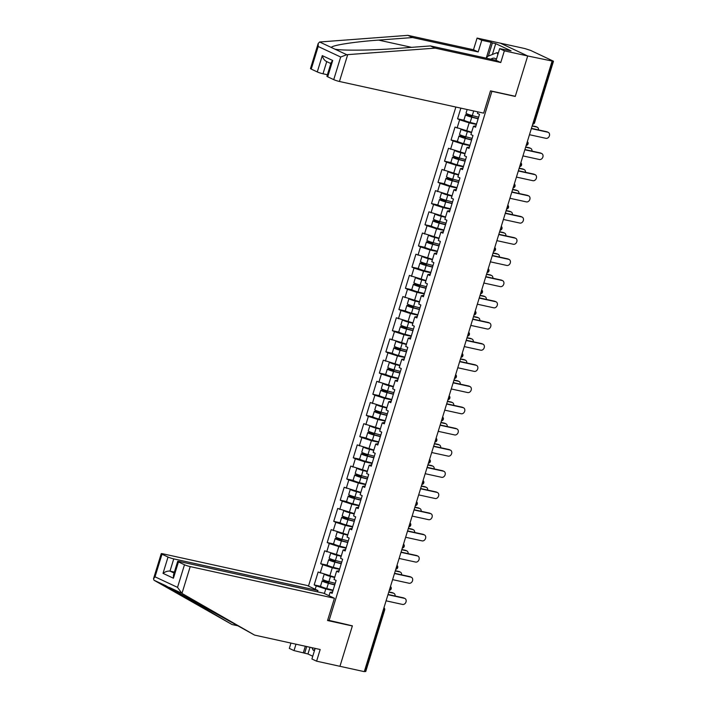 <?xml version="1.0" encoding="UTF-8"?>
<svg xmlns="http://www.w3.org/2000/svg" width="707" height="707" viewBox="0 0 707 707"><rect width="100%" height="100%" fill="white"/><g stroke="black" fill="none" stroke-linecap="round" stroke-linejoin="round"><path stroke-width="1.06" d="M455.865 107.04L308.482 586.112M486.239 58.168L491.118 42.314L481.776 40.264L477.084 38.072L524.78 48.536L530.612 50.409L553.493 61.217L534.572 122.735L533.714 122.665L552.635 61.147L527.705 55.968L500.432 43.198L527.705 55.968L515.297 96.302L490.499 90.858L483.65 113.138L339.448 81.482A4.286 0.46 -162.9 0 1 333.731 79.635L327.686 76.807A4.286 0.46 -162.9 0 1 326.926 76.276L331.176 62.455L332.705 60.502L327.686 76.807M315.154 648.399L311.902 658.986L316.595 661.178L339.943 666.303L352.386 625.836L327.695 620.074M329.038 620.711L491.904 91.318L491.321 91.044M329.038 595.736L330.072 592.369L332.14 593.341L336.108 580.438L334.04 579.466L336.594 571.185L339.095 570.743M315.207 589.258L316.241 585.891L314.173 584.919L320.704 586.35M334.747 577.168L318.141 572.016L314.173 584.919M320.209 572.988L322.754 564.699L320.695 563.735L327.217 565.167M341.269 555.985L324.663 550.833L320.695 563.735M326.731 551.796L329.276 543.515L327.208 542.543L333.739 543.983M347.791 534.792L331.176 529.64L327.208 542.543M333.244 530.612L335.79 522.332L333.731 521.359L340.261 522.791M354.304 513.609L337.699 508.457L333.731 521.359M339.767 509.429L342.312 501.139L340.244 500.176L346.775 501.608M360.826 492.417L344.212 487.273L340.244 500.176M346.28 488.237L348.834 479.956L346.766 478.984L353.297 480.424M367.34 471.233L350.734 466.081L346.766 478.984M352.802 467.053L355.347 458.772L353.279 457.8L359.81 459.232M373.862 450.05L357.247 444.897L353.279 457.8M359.315 445.87L361.869 437.58L359.801 436.617L366.332 438.048M380.375 428.857L363.769 423.714L359.801 436.617M365.837 424.677L368.382 416.396L366.314 415.424L372.845 416.856M386.897 407.674L370.282 402.522L366.314 415.424M372.35 403.494L374.904 395.213L372.836 394.241L379.367 395.673M393.41 386.49L376.804 381.338L372.836 394.241M378.872 382.31L381.418 374.021L379.35 373.057L385.881 374.489M399.932 365.298L383.318 360.155L379.35 373.057M385.386 361.118L387.94 352.837L385.872 351.865L392.403 353.297M406.445 344.115L389.84 338.962L385.872 351.865M391.908 339.934L394.453 331.645L392.385 330.682L398.916 332.113M412.968 322.931L396.353 317.779L392.385 330.682M398.421 318.751L400.975 310.461L398.907 309.498L405.438 310.93M419.481 301.739L402.875 296.595L398.907 309.498M404.943 297.559L407.488 289.278L405.42 288.306L411.951 289.737M426.003 280.555L409.388 275.403L405.42 288.306M411.456 276.375L414.01 268.086L411.942 267.122L418.473 268.554M432.516 259.372L415.91 254.22L411.942 267.122M417.978 255.183L420.524 246.902L418.456 245.93L424.987 247.37M439.038 238.179L422.433 233.036L418.456 245.93M424.492 233.999L427.046 225.719L424.978 224.746L431.509 226.178M445.551 216.996L428.946 211.844L424.978 224.746M431.014 212.816L433.559 204.526L431.491 203.563L438.022 204.995M452.073 195.812L435.468 190.66L431.491 203.563M437.527 191.624L440.081 183.343L438.013 182.371L444.544 183.811M458.587 174.62L441.981 169.468L438.013 182.371M444.049 170.44L446.594 162.159L444.526 161.187L451.057 162.619M465.109 153.437L448.503 148.284L444.526 161.187M450.571 149.257L453.116 140.967L451.048 140.004L457.579 141.435M471.622 132.244L455.016 127.101L451.048 140.004M457.084 128.064L459.63 119.783L457.57 118.811L464.092 120.252M460.849 108.136L457.57 118.811M477.897 111.874L477.437 113.359L479.505 114.331L475.537 127.233L473.469 126.261L470.915 134.551L472.983 135.514L469.015 148.417L466.947 147.454L464.402 155.734L466.47 156.707L462.502 169.6L460.434 168.637L457.88 176.918L459.948 177.89L455.98 190.793L453.912 189.821L451.366 198.11L453.434 199.074L449.466 211.976L447.398 211.013L444.844 219.294L446.912 220.266L442.944 233.169L440.876 232.196L438.331 240.477L440.399 241.449L436.431 254.352L434.363 253.38L431.809 261.67L433.877 262.633L429.909 275.536L427.841 274.572L425.296 282.853L427.364 283.825L423.396 296.728L421.328 295.756L418.774 304.037L420.842 305.009L416.874 317.911L414.806 316.939L412.261 325.229L414.329 326.192L410.352 339.095L408.293 338.132L405.738 346.412L407.806 347.384L403.838 360.287L401.77 359.315L399.225 367.605L401.293 368.568L397.316 381.471L395.257 380.499L392.703 388.788L394.771 389.751L390.803 402.654L388.735 401.691L386.19 409.972L388.258 410.944L384.281 423.847L382.213 422.874L379.668 431.164L381.736 432.127L377.768 445.03L375.7 444.067L373.155 452.347L375.214 453.32L371.246 466.213L369.178 465.25L366.633 473.531L368.7 474.503L364.732 487.406L362.664 486.434L360.119 494.723L362.178 495.687L358.21 508.589L356.142 507.626L353.597 515.907L355.665 516.879L351.697 529.773L349.629 528.809L347.075 537.09L349.143 538.062L345.175 550.965L343.107 549.993L340.562 558.283L342.63 559.246L338.662 572.149L336.594 571.185M339.519 569.374L332.29 567.783L329.745 576.072M332.29 567.783L322.754 564.699M346.032 548.181L338.812 546.599L336.258 554.88M343.107 549.993L345.608 549.551M338.812 546.599L329.276 543.515M352.554 526.998L345.325 525.407L342.78 533.697M349.629 528.809L352.13 528.368M345.325 525.407L335.79 522.332M359.068 505.805L351.847 504.224L349.293 512.504M356.142 507.626L358.643 507.184M351.847 504.224L342.312 501.139M365.59 484.622L358.361 483.04L355.815 491.321M362.664 486.434L365.166 485.992M358.361 483.04L348.834 479.956M372.103 463.438L364.883 461.848L362.338 470.137M369.178 465.25L371.679 464.808M364.883 461.848L355.347 458.772M378.625 442.246L371.396 440.664L368.851 448.945M375.7 444.067L378.201 443.625M371.396 440.664L361.869 437.58M385.138 421.063L377.918 419.481L375.373 427.762M382.213 422.874L384.714 422.433M377.918 419.481L368.382 416.396M391.66 399.879L384.431 398.288L381.886 406.578M388.735 401.691L391.236 401.249M384.431 398.288L374.904 395.213M398.174 378.687L390.953 377.105L388.408 385.386M395.257 380.499L397.749 380.066M390.953 377.105L381.418 374.021M404.696 357.503L397.475 355.921L394.921 364.202M401.77 359.315L404.271 358.873M397.475 355.921L387.94 352.837M411.209 336.32L403.989 334.729L401.443 343.019M408.293 338.132L410.794 337.69M403.989 334.729L394.453 331.645M417.731 315.128L410.511 313.546L407.957 321.826M414.806 316.939L417.307 316.506M410.511 313.546L400.975 310.461M424.244 293.944L417.024 292.362L414.479 300.643M421.328 295.756L423.829 295.314M417.024 292.362L407.488 289.278M430.766 272.761L423.546 271.17L420.992 279.459M427.841 274.572L430.342 274.13M423.546 271.17L414.01 268.086M437.28 251.568L430.059 249.986L427.514 258.267M434.363 253.38L436.864 252.938M430.059 249.986L420.524 246.902M443.802 230.385L436.581 228.794L434.027 237.084M440.876 232.196L443.377 231.755M436.581 228.794L427.046 225.719M450.315 209.201L443.095 207.611L440.549 215.9M447.398 211.013L449.899 210.571M443.095 207.611L433.559 204.526M456.837 188.009L449.617 186.427L447.063 194.708M453.912 189.821L456.413 189.379M449.617 186.427L440.081 183.343M463.35 166.825L456.13 165.235L453.585 173.524M460.434 168.637L462.935 168.195M456.13 165.235L446.594 162.159M469.872 145.633L462.652 144.051L460.098 152.332M466.947 147.454L469.448 147.012M462.652 144.051L453.116 140.967M476.385 124.45L469.165 122.868L466.62 131.149M473.469 126.261L475.97 125.819M469.165 122.868L459.63 119.783M552.635 61.147L553.493 61.217M351.768 625.695L352.351 625.969L339.943 666.303L364.291 671.65L552.052 61.315M364.874 671.482L383.804 609.955L384.661 610.035L365.731 671.553L364.37 671.376M514.669 96.17L515.253 96.444L527.705 55.968L504.356 50.842L499.663 48.65L511.064 50.833L495.722 43.648L492.39 42.915L488.334 56.083M515.253 96.444L491.904 91.318M332.997 590.557L325.777 588.966L324.363 593.553M330.072 592.369L332.573 591.927M325.777 588.966L316.241 585.891M529.472 134.71L545.963 138.333A3.217 2.536 115.1 0 0 549.312 136.097A3.217 2.536 115.1 0 0 548.261 132.368A3.217 2.536 115.1 0 0 547.837 132.218L546.803 131.741A3.217 2.536 -64.9 0 1 547.227 131.882L548.261 132.368M531.425 128.365L546.803 131.741M531.355 128.603L547.837 132.218M536.79 127.048L535.756 126.562A3.217 2.536 -64.9 0 1 536.18 126.703L537.214 127.189A3.217 2.536 115.1 0 0 536.79 127.048L532.141 126.023M538.504 129.911A3.217 2.536 115.1 0 0 537.214 127.189M471.383 115.338A0.857 0.68 -64.9 0 1 470.641 115.665L467.415 114.958A4.719 0.504 17.1 0 0 465.533 114.799A4.719 0.504 17.1 0 0 471.772 117.203L478.118 118.82M478.188 118.617L471.092 116.805L467.309 115.347L471.675 116.151A0.857 0.68 115.1 0 0 472.532 115.639M465.533 114.799L463.925 120.031A4.719 0.504 17.1 0 0 470.164 122.435L476.509 124.052M467.159 109.514L466.037 113.173A4.719 0.504 17.1 0 0 472.276 115.577L478.621 117.194M535.756 126.562L532.221 125.784M496.376 59.353A9.288 5.621 -77.6 0 0 490.941 59.202M486.743 58.274L487.291 56.498L496.986 52.654L497.869 54.492M498.338 52.945L496.986 52.654M314.801 649.556L313.148 650.21L311.946 647.692M314.509 650.511L313.148 650.21M481.776 40.264L478.179 51.947L412.588 37.551L407.895 35.35L319.626 41.996L318.185 43.472L318.185 46.485L311.23 69.092A4.286 0.46 -162.9 0 1 310.47 68.561L318.185 43.472M412.588 37.551L378.607 40.096C354.216 41.784 330.761 45.487 331.459 47.537L334.924 49.163C341.967 50.736 372.598 50.391 396.494 48.474L430.475 45.928L496.075 60.325L499.663 48.65M478.179 51.947L473.496 49.746L477.084 38.072M407.895 35.35L473.496 49.746M491.118 42.314L492.39 42.915M333.731 79.635L340.686 57.02L346.757 54.704L435.167 48.129L500.759 62.525L496.075 60.325M500.759 62.525L504.356 50.842M435.167 48.129L430.475 45.928M326.731 61.615L322.993 73.775A4.286 0.46 -162.9 0 1 317.275 71.928L311.23 69.092M322.993 73.775L327.394 74.739M495.722 43.648L492.39 54.474M317.275 71.928L322.286 55.623C323.179 58.805 324.672 60.775 326.749 61.553M181.964 593.412L177.528 587.367L184.492 564.752A4.286 0.46 17.1 0 0 190.21 566.599L181.964 593.412L254.591 635.098L320.183 649.503L316.595 661.178M254.591 635.098L165.871 585.794L232.011 624.528L237.34 625.695M317.549 591.865L317.947 590.548L307.138 585.476L162.937 553.828A4.286 0.46 17.1 0 0 161.223 553.687A4.286 0.46 17.1 0 0 161.991 554.208L168.027 557.045A4.286 0.46 17.1 0 0 173.754 558.892L169.989 571.115C167.745 570.858 165.42 571.601 163.017 573.342L168.027 557.045M317.947 590.548L173.754 558.892M310.02 647.267L307.96 653.984L312.75 656.229M307.96 653.984L294.015 650.599L289.322 648.407L290.957 643.087M295.986 644.192L294.015 650.599M161.991 554.208L155.027 576.824L153.507 578.777L154.038 580.253L232.011 624.528M352.351 625.969L327.553 620.525L334.411 598.255L323.594 593.191L179.392 561.535A4.286 0.46 17.1 0 0 177.687 561.393A4.286 0.46 17.1 0 0 178.447 561.924L184.492 564.752M334.411 598.255L190.21 566.599M174.39 572.078L169.989 571.115L174.099 573.041M303.347 652.649L305.327 646.242M166.048 585.811L154.038 580.253M306.688 646.534L304.62 653.25M178.447 561.924L173.427 578.22L173.427 575.215L177.687 561.393M522.95 155.902L539.441 159.517A3.217 2.536 115.1 0 0 542.79 157.281A3.217 2.536 115.1 0 0 541.748 153.552A3.217 2.536 115.1 0 0 541.323 153.41L540.289 152.924A3.217 2.536 -64.9 0 1 540.714 153.065L541.748 153.552M524.903 149.548L540.289 152.924M524.833 149.787L541.323 153.41M516.437 177.086L532.919 180.709A3.217 2.536 115.1 0 0 536.268 178.464A3.217 2.536 115.1 0 0 535.226 174.735A3.217 2.536 115.1 0 0 534.801 174.594L533.767 174.108A3.217 2.536 -64.9 0 1 534.192 174.258L535.226 174.735M518.39 170.732L533.767 174.108M518.311 170.979L534.801 174.594M509.915 198.269L526.406 201.893A3.217 2.536 115.1 0 0 529.755 199.657A3.217 2.536 115.1 0 0 528.712 195.927A3.217 2.536 115.1 0 0 528.288 195.777L527.254 195.3A3.217 2.536 -64.9 0 1 527.678 195.441L528.712 195.927M511.868 191.924L527.254 195.3M511.797 192.163L528.288 195.777M503.402 219.462L519.884 223.076A3.217 2.536 115.1 0 0 523.233 220.84A3.217 2.536 115.1 0 0 522.19 217.111A3.217 2.536 115.1 0 0 521.766 216.969L520.732 216.483A3.217 2.536 -64.9 0 1 521.156 216.625L522.19 217.111M505.355 213.107L520.732 216.483M505.275 213.346L521.766 216.969M496.88 240.645L513.37 244.268A3.217 2.536 115.1 0 0 516.72 242.024A3.217 2.536 115.1 0 0 515.677 238.294A3.217 2.536 115.1 0 0 515.253 238.153L514.219 237.667A3.217 2.536 -64.9 0 1 514.643 237.817L515.677 238.294M498.833 234.291L514.219 237.667M498.762 234.538L515.253 238.153M530.268 148.231L529.234 147.745A3.217 2.536 -64.9 0 1 529.658 147.887L530.692 148.373A3.217 2.536 115.1 0 0 530.268 148.231L525.628 147.215M531.982 151.104A3.217 2.536 115.1 0 0 530.692 148.373M464.87 136.522A0.857 0.68 -64.9 0 1 464.119 136.858L460.902 136.151A4.719 0.504 17.1 0 0 459.011 135.991A4.719 0.504 17.1 0 0 465.25 138.395L471.604 140.013M471.666 139.8L464.57 137.989L460.787 136.531L465.153 137.335A0.857 0.68 115.1 0 0 466.01 136.831M459.011 135.991L457.402 141.214A4.719 0.504 17.1 0 0 463.642 143.618L469.996 145.235M461.052 129.354L459.515 134.357A4.719 0.504 17.1 0 0 465.754 136.76L472.108 138.378M461.583 129.522A4.719 0.504 17.1 0 0 467.362 131.537L471.516 132.589M471.587 132.386L467.548 131.352M465.948 130.936L464.455 130.45M529.234 147.745L525.699 146.968M523.754 169.415L522.72 168.938A3.217 2.536 -64.9 0 1 523.145 169.079L524.179 169.565A3.217 2.536 115.1 0 0 523.754 169.415L519.106 168.399M525.469 172.287A3.217 2.536 115.1 0 0 524.179 169.565M458.348 157.714A0.857 0.68 -64.9 0 1 457.606 158.041L454.38 157.334A4.719 0.504 17.1 0 0 452.498 157.175A4.719 0.504 17.1 0 0 458.737 159.579L465.082 161.196M465.153 160.984L458.056 159.181L454.274 157.723L458.64 158.527A0.857 0.68 115.1 0 0 459.497 158.015M452.498 157.175L450.889 162.407A4.719 0.504 17.1 0 0 457.129 164.811L463.474 166.428M454.539 150.538L453.001 155.549A4.719 0.504 17.1 0 0 459.241 157.953L465.586 159.57M455.069 150.706A4.719 0.504 17.1 0 0 460.849 152.721L465.003 153.781M465.065 153.569L461.026 152.535M459.426 152.12L457.942 151.634M522.72 168.938L519.185 168.16M517.232 190.607L516.198 190.121A3.217 2.536 -64.9 0 1 516.623 190.263L517.657 190.749A3.217 2.536 115.1 0 0 517.232 190.607L512.593 189.582M518.947 193.471A3.217 2.536 115.1 0 0 517.657 190.749M451.826 178.898A0.857 0.68 -64.9 0 1 451.084 179.225L447.867 178.518A4.719 0.504 17.1 0 0 445.976 178.358A4.719 0.504 17.1 0 0 452.215 180.762L458.569 182.379M458.631 182.176L451.534 180.365L447.752 178.906L452.118 179.711A0.857 0.68 115.1 0 0 452.975 179.198M445.976 178.358L444.367 183.59A4.719 0.504 17.1 0 0 450.606 185.994L456.961 187.611M448.017 171.721L446.479 176.732A4.719 0.504 17.1 0 0 452.719 179.136L459.073 180.753M448.547 171.898A4.719 0.504 17.1 0 0 454.327 173.904L458.481 174.965M458.551 174.753L454.513 173.728M452.913 173.303L451.42 172.826M516.198 190.121L512.663 189.343M510.719 211.791L509.685 211.305A3.217 2.536 -64.9 0 1 510.109 211.455L511.143 211.932A3.217 2.536 115.1 0 0 510.719 211.791L506.071 210.774M512.425 214.663A3.217 2.536 115.1 0 0 511.143 211.932M445.313 200.081A0.857 0.68 -64.9 0 1 444.57 200.417L441.345 199.71A4.719 0.504 17.1 0 0 439.462 199.551A4.719 0.504 17.1 0 0 445.702 201.955L452.047 203.572M452.118 203.36L445.021 201.548L441.239 200.099L445.604 200.894A0.857 0.68 115.1 0 0 446.462 200.39M439.462 199.551L437.854 204.774A4.719 0.504 17.1 0 0 444.093 207.178L450.439 208.795M441.504 192.914L439.966 197.916A4.719 0.504 17.1 0 0 446.205 200.32L452.551 201.937M442.034 193.082A4.719 0.504 17.1 0 0 447.814 195.097L451.967 196.148M452.029 195.945L447.991 194.911M446.391 194.496L444.906 194.01M509.685 211.305L506.15 210.527M504.197 232.974L503.163 232.497A3.217 2.536 -64.9 0 1 503.587 232.638L504.621 233.124A3.217 2.536 115.1 0 0 504.197 232.974L499.557 231.958M505.912 235.846A3.217 2.536 115.1 0 0 504.621 233.124M438.791 221.273A0.857 0.68 -64.9 0 1 438.048 221.6L434.823 220.893A4.719 0.504 17.1 0 0 432.94 220.734A4.719 0.504 17.1 0 0 439.18 223.138L445.534 224.755M445.596 224.543L438.499 222.74L434.717 221.282L439.082 222.086A0.857 0.68 115.1 0 0 439.94 221.574M432.94 220.734L431.332 225.966A4.719 0.504 17.1 0 0 437.571 228.37L443.925 229.987M434.982 214.097L433.444 219.108A4.719 0.504 17.1 0 0 439.683 221.512L446.037 223.129M435.512 214.265A4.719 0.504 17.1 0 0 441.292 216.28L445.445 217.341M445.516 217.129L441.477 216.103M439.878 215.679L438.384 215.193M503.163 232.497L499.628 231.719M490.366 261.837L506.848 265.452A3.217 2.536 115.1 0 0 510.198 263.216A3.217 2.536 115.1 0 0 509.155 259.487A3.217 2.536 115.1 0 0 508.731 259.345L507.697 258.859A3.217 2.536 -64.9 0 1 508.121 259.001L509.155 259.487M492.319 255.483L507.697 258.859M492.24 255.722L508.731 259.345M497.684 254.167L496.65 253.68A3.217 2.536 -64.9 0 1 497.074 253.822L498.108 254.308A3.217 2.536 115.1 0 0 497.684 254.167L493.035 253.141M499.389 257.03A3.217 2.536 115.1 0 0 498.108 254.308M432.277 242.457A0.857 0.68 -64.9 0 1 431.535 242.784L428.309 242.077A4.719 0.504 17.1 0 0 426.427 241.918A4.719 0.504 17.1 0 0 432.666 244.322L439.012 245.939M439.082 245.736L431.986 243.924L428.203 242.466L432.569 243.27A0.857 0.68 115.1 0 0 433.426 242.757M426.427 241.918L424.819 247.15A4.719 0.504 17.1 0 0 431.058 249.553L437.403 251.171M428.469 235.281L426.922 240.292A4.719 0.504 17.1 0 0 433.17 242.695L439.515 244.313M428.999 235.458A4.719 0.504 17.1 0 0 434.778 237.464L438.932 238.524M438.994 238.312L434.955 237.287M433.356 236.863L431.871 236.385M496.65 253.68L493.106 252.903M483.844 283.021L500.335 286.635A3.217 2.536 115.1 0 0 503.684 284.4A3.217 2.536 115.1 0 0 502.642 280.67A3.217 2.536 115.1 0 0 502.217 280.529L501.183 280.043A3.217 2.536 -64.9 0 1 501.608 280.184L502.642 280.67M485.797 276.667L501.183 280.043M485.727 276.905L502.217 280.529M491.162 275.35L490.128 274.864A3.217 2.536 -64.9 0 1 490.552 275.014L491.586 275.491A3.217 2.536 115.1 0 0 491.162 275.35L486.522 274.334M492.876 278.222A3.217 2.536 115.1 0 0 491.586 275.491M425.755 263.64A0.857 0.68 -64.9 0 1 425.013 263.976L421.787 263.269A4.719 0.504 17.1 0 0 419.905 263.11A4.719 0.504 17.1 0 0 426.144 265.514L432.498 267.131M432.56 266.919L425.464 265.107L421.681 263.658L426.047 264.462A0.857 0.68 115.1 0 0 426.904 263.95M419.905 263.11L418.297 268.333A4.719 0.504 17.1 0 0 424.536 270.737L430.89 272.354M421.946 256.473L420.409 261.475A4.719 0.504 17.1 0 0 426.648 263.879L432.993 265.496M422.477 256.641A4.719 0.504 17.1 0 0 428.256 258.656L432.41 259.708M432.481 259.504L428.433 258.47M426.842 258.055L425.349 257.569M490.128 274.864L486.593 274.086M477.331 304.204L493.813 307.828A3.217 2.536 115.1 0 0 497.162 305.583A3.217 2.536 115.1 0 0 496.12 301.862A3.217 2.536 115.1 0 0 495.695 301.712L494.661 301.226A3.217 2.536 -64.9 0 1 495.086 301.376L496.12 301.862M479.284 297.85L494.661 301.226M479.205 298.098L495.695 301.712M484.649 296.533L483.615 296.056A3.217 2.536 -64.9 0 1 484.039 296.198L485.073 296.684A3.217 2.536 115.1 0 0 484.649 296.533L480 295.517M486.354 299.406A3.217 2.536 115.1 0 0 485.073 296.684M419.242 284.833A0.857 0.68 -64.9 0 1 418.5 285.16L415.274 284.453A4.719 0.504 17.1 0 0 413.392 284.294A4.719 0.504 17.1 0 0 419.631 286.697L425.976 288.315M426.047 288.103L418.951 286.3L415.168 284.841L419.534 285.646A0.857 0.68 115.1 0 0 420.382 285.133M413.392 284.294L411.783 289.525A4.719 0.504 17.1 0 0 418.023 291.929L424.368 293.546M415.433 277.657L413.887 282.667A4.719 0.504 17.1 0 0 420.126 285.071L426.48 286.688M415.963 277.824A4.719 0.504 17.1 0 0 421.743 279.839L425.897 280.9M425.959 280.688L421.92 279.663M420.32 279.238L418.836 278.752M483.615 296.056L480.071 295.279M470.809 325.397L487.3 329.011A3.217 2.536 115.1 0 0 490.649 326.775A3.217 2.536 115.1 0 0 489.606 323.046A3.217 2.536 115.1 0 0 489.182 322.905L488.148 322.419A3.217 2.536 -64.9 0 1 488.572 322.56L489.606 323.046M472.762 319.043L488.148 322.419M472.691 319.281L489.182 322.905M478.126 317.726L477.092 317.24A3.217 2.536 -64.9 0 1 477.517 317.381L478.551 317.867A3.217 2.536 115.1 0 0 478.126 317.726L473.487 316.701M479.841 320.598A3.217 2.536 115.1 0 0 478.551 317.867M412.72 306.016A0.857 0.68 -64.9 0 1 411.978 306.343L408.752 305.636A4.719 0.504 17.1 0 0 406.87 305.477A4.719 0.504 17.1 0 0 413.109 307.881L419.463 309.498M419.525 309.295L412.428 307.483L408.646 306.025L413.012 306.829A0.857 0.68 115.1 0 0 413.869 306.317M406.87 305.477L405.261 310.709A4.719 0.504 17.1 0 0 411.501 313.113L417.855 314.73M408.911 298.84L407.373 303.851A4.719 0.504 17.1 0 0 413.613 306.255L419.958 307.872M409.441 299.017A4.719 0.504 17.1 0 0 415.221 301.023L419.375 302.083M419.445 301.871L415.398 300.846M413.807 300.422L412.314 299.945M477.092 317.24L473.557 316.462M464.296 346.58L480.778 350.204A3.217 2.536 115.1 0 0 484.127 347.959A3.217 2.536 115.1 0 0 483.084 344.229A3.217 2.536 115.1 0 0 482.66 344.088L481.626 343.602A3.217 2.536 -64.9 0 1 482.05 343.743L483.084 344.229M466.249 340.226L481.626 343.602M466.169 340.465L482.66 344.088M471.613 338.909L470.579 338.423A3.217 2.536 -64.9 0 1 471.003 338.573L472.037 339.051A3.217 2.536 115.1 0 0 471.613 338.909L466.965 337.893M473.319 341.781A3.217 2.536 115.1 0 0 472.037 339.051M406.207 327.2A0.857 0.68 -64.9 0 1 405.465 327.535L402.239 326.828A4.719 0.504 17.1 0 0 400.356 326.669A4.719 0.504 17.1 0 0 406.596 329.073L412.941 330.69M413.003 330.478L405.915 328.667L402.133 327.217L406.498 328.021A0.857 0.68 115.1 0 0 407.347 327.509M400.356 326.669L398.748 331.892A4.719 0.504 17.1 0 0 404.987 334.296L411.333 335.913M402.398 320.032L400.851 325.034A4.719 0.504 17.1 0 0 407.091 327.438L413.445 329.055M402.928 320.2A4.719 0.504 17.1 0 0 408.699 322.215L412.861 323.276M412.923 323.064L408.885 322.03M407.285 321.614L405.791 321.128M470.579 338.423L467.035 337.654M457.774 367.764L474.264 371.387A3.217 2.536 115.1 0 0 477.614 369.142A3.217 2.536 115.1 0 0 476.571 365.422A3.217 2.536 115.1 0 0 476.147 365.272L475.113 364.794A3.217 2.536 -64.9 0 1 475.537 364.936L476.571 365.422M459.727 361.41L475.113 364.794M459.656 361.657L476.147 365.272M465.091 360.102L464.057 359.616A3.217 2.536 -64.9 0 1 464.481 359.757L465.515 360.243A3.217 2.536 115.1 0 0 465.091 360.102L460.443 359.076M466.806 362.965A3.217 2.536 115.1 0 0 465.515 360.243M399.685 348.392A0.857 0.68 -64.9 0 1 398.942 348.719L395.717 348.012A4.719 0.504 17.1 0 0 393.834 347.853A4.719 0.504 17.1 0 0 400.074 350.257L406.428 351.874M406.49 351.662L399.393 349.859L395.611 348.401L399.976 349.205A0.857 0.68 115.1 0 0 400.834 348.692M393.834 347.853L392.226 353.085A4.719 0.504 17.1 0 0 398.465 355.488L404.819 357.106M395.876 341.216L394.338 346.227A4.719 0.504 17.1 0 0 400.577 348.631L406.923 350.248M396.406 341.384A4.719 0.504 17.1 0 0 402.186 343.399L406.339 344.459M406.41 344.247L402.363 343.222M400.772 342.798L399.278 342.321M464.057 359.616L460.522 358.838M451.26 388.956L467.742 392.571A3.217 2.536 115.1 0 0 471.092 390.335A3.217 2.536 115.1 0 0 470.049 386.605A3.217 2.536 115.1 0 0 469.625 386.464L468.591 385.978A3.217 2.536 -64.9 0 1 469.015 386.119L470.049 386.605M453.214 382.602L468.591 385.978M453.134 382.841L469.625 386.464M458.578 381.285L457.544 380.799A3.217 2.536 -64.9 0 1 457.968 380.94L459.002 381.427A3.217 2.536 115.1 0 0 458.578 381.285L453.929 380.269M460.284 384.157A3.217 2.536 115.1 0 0 459.002 381.427M393.172 369.575A0.857 0.68 -64.9 0 1 392.429 369.902L389.204 369.195A4.719 0.504 17.1 0 0 387.321 369.045A4.719 0.504 17.1 0 0 393.56 371.449L399.906 373.066M399.968 372.854L392.871 371.042L389.097 369.584L393.463 370.388A0.857 0.68 115.1 0 0 394.312 369.876M387.321 369.045L385.713 374.268A4.719 0.504 17.1 0 0 391.952 376.672L398.297 378.289M389.363 362.408L387.816 367.41A4.719 0.504 17.1 0 0 394.055 369.814L400.409 371.431M389.884 362.576A4.719 0.504 17.1 0 0 395.664 364.582L399.826 365.643M399.888 365.431L395.849 364.405M394.25 363.981L392.756 363.504M457.544 380.799L454 380.021M444.738 410.14L461.229 413.763A3.217 2.536 115.1 0 0 464.579 411.518A3.217 2.536 115.1 0 0 463.527 407.789A3.217 2.536 115.1 0 0 463.103 407.647L462.078 407.161A3.217 2.536 -64.9 0 1 462.502 407.303L463.527 407.789M446.691 403.785L462.078 407.161M446.621 404.024L463.103 407.647M452.056 402.469L451.022 401.983A3.217 2.536 -64.9 0 1 451.446 402.133L452.48 402.61A3.217 2.536 115.1 0 0 452.056 402.469L447.407 401.452M453.77 405.341A3.217 2.536 115.1 0 0 452.48 402.61M386.649 390.759A0.857 0.68 -64.9 0 1 385.907 391.095L382.681 390.388A4.719 0.504 17.1 0 0 380.799 390.229A4.719 0.504 17.1 0 0 387.038 392.632L393.392 394.25M393.454 394.038L386.358 392.235L382.575 390.777L386.941 391.581A0.857 0.68 115.1 0 0 387.798 391.068M380.799 390.229L379.191 395.46A4.719 0.504 17.1 0 0 385.43 397.864L391.784 399.482M382.841 383.592L381.303 388.594A4.719 0.504 17.1 0 0 387.542 390.998L393.887 392.615M383.371 383.76A4.719 0.504 17.1 0 0 389.15 385.775L393.304 386.835M393.375 386.623L389.327 385.589M387.736 385.174L386.243 384.688M451.022 401.983L447.487 401.214M438.216 431.323L454.707 434.946A3.217 2.536 115.1 0 0 458.056 432.702A3.217 2.536 115.1 0 0 457.014 428.981A3.217 2.536 115.1 0 0 456.589 428.831L455.555 428.354A3.217 2.536 -64.9 0 1 455.98 428.495L457.014 428.981M440.178 424.978L455.555 428.354M440.099 425.216L456.589 428.831M445.534 423.661L444.509 423.175A3.217 2.536 -64.9 0 1 444.933 423.316L445.958 423.802A3.217 2.536 115.1 0 0 445.534 423.661L440.894 422.636M447.248 426.524A3.217 2.536 115.1 0 0 445.958 423.802M380.136 411.951A0.857 0.68 -64.9 0 1 379.394 412.278L376.168 411.571A4.719 0.504 17.1 0 0 374.286 411.412A4.719 0.504 17.1 0 0 380.525 413.816L386.87 415.433M386.932 415.221L379.836 413.418L376.053 411.96L380.428 412.764A0.857 0.68 115.1 0 0 381.276 412.252M374.286 411.412L372.677 416.644A4.719 0.504 17.1 0 0 378.917 419.048L385.262 420.665M376.327 404.775L374.781 409.786A4.719 0.504 17.1 0 0 381.02 412.19L387.374 413.807M376.849 404.952A4.719 0.504 17.1 0 0 382.628 406.958L386.791 408.019M386.853 407.806L382.814 406.781M381.214 406.357L379.721 405.88M444.509 423.175L440.965 422.397M431.703 452.515L448.194 456.13A3.217 2.536 115.1 0 0 451.543 453.894A3.217 2.536 115.1 0 0 450.492 450.165A3.217 2.536 115.1 0 0 450.067 450.023L449.042 449.537A3.217 2.536 -64.9 0 1 449.458 449.679L450.492 450.165M433.656 446.161L449.042 449.537M433.585 446.4L450.067 450.023M439.02 444.844L437.987 444.358A3.217 2.536 -64.9 0 1 438.411 444.5L439.445 444.986A3.217 2.536 115.1 0 0 439.02 444.844L434.372 443.828M440.735 447.717A3.217 2.536 115.1 0 0 439.445 444.986M373.614 433.135A0.857 0.68 -64.9 0 1 372.872 433.471L369.646 432.755A4.719 0.504 17.1 0 0 367.764 432.604A4.719 0.504 17.1 0 0 374.003 435.008L380.357 436.626M380.419 436.413L373.323 434.602L369.54 433.144L373.906 433.948A0.857 0.68 115.1 0 0 374.763 433.444M367.764 432.604L366.155 437.827A4.719 0.504 17.1 0 0 372.395 440.231L378.749 441.848M369.805 425.968L368.267 430.97A4.719 0.504 17.1 0 0 374.507 433.373L380.852 434.991M370.335 426.135A4.719 0.504 17.1 0 0 376.115 428.15L380.269 429.202M380.331 428.999L376.292 427.965M374.692 427.541L373.208 427.063M437.987 444.358L434.452 443.581M425.181 473.699L441.672 477.322A3.217 2.536 115.1 0 0 445.021 475.077A3.217 2.536 115.1 0 0 443.978 471.348A3.217 2.536 115.1 0 0 443.554 471.207L442.52 470.721A3.217 2.536 -64.9 0 1 442.944 470.871L443.978 471.348M427.143 467.345L442.52 470.721M427.063 467.592L443.554 471.207M432.498 466.028L431.464 465.542A3.217 2.536 -64.9 0 1 431.889 465.692L432.923 466.178A3.217 2.536 115.1 0 0 432.498 466.028L427.859 465.012M434.213 468.9A3.217 2.536 115.1 0 0 432.923 466.178M367.101 454.327A0.857 0.68 -64.9 0 1 366.359 454.654L363.133 453.947A4.719 0.504 17.1 0 0 361.25 453.788A4.719 0.504 17.1 0 0 367.49 456.192L373.835 457.809M373.897 457.597L366.8 455.794L363.018 454.336L367.393 455.14A0.857 0.68 115.1 0 0 368.241 454.628M361.25 453.788L359.633 459.02A4.719 0.504 17.1 0 0 365.881 461.424L372.227 463.041M363.292 447.151L361.745 452.162A4.719 0.504 17.1 0 0 367.985 454.566L374.339 456.183M363.813 447.319A4.719 0.504 17.1 0 0 369.593 449.334L373.756 450.394M373.817 450.182L369.779 449.148M368.179 448.733L366.686 448.247M431.464 465.542L427.929 464.773M418.668 494.882L435.159 498.506A3.217 2.536 115.1 0 0 438.508 496.27A3.217 2.536 115.1 0 0 437.456 492.54A3.217 2.536 115.1 0 0 437.032 492.39L435.998 491.913A3.217 2.536 -64.9 0 1 436.422 492.054L437.456 492.54M420.621 488.537L435.998 491.913M420.55 488.776L437.032 492.39M425.985 487.22L424.951 486.734A3.217 2.536 -64.9 0 1 425.375 486.876L426.409 487.362A3.217 2.536 115.1 0 0 425.985 487.22L421.337 486.195M427.7 490.084A3.217 2.536 115.1 0 0 426.409 487.362M360.579 475.511A0.857 0.68 -64.9 0 1 359.836 475.838L356.611 475.131A4.719 0.504 17.1 0 0 354.728 474.971A4.719 0.504 17.1 0 0 360.968 477.375L367.322 478.993M367.384 478.789L360.287 476.978L356.505 475.519L360.87 476.324A0.857 0.68 115.1 0 0 361.728 475.811M354.728 474.971L353.12 480.203A4.719 0.504 17.1 0 0 359.359 482.607L365.713 484.224M356.77 468.334L355.232 473.345A4.719 0.504 17.1 0 0 361.471 475.749L367.817 477.366M357.3 468.511A4.719 0.504 17.1 0 0 363.08 470.517L367.233 471.578M367.295 471.366L363.257 470.341M361.657 469.916L360.172 469.439M424.951 486.734L421.416 485.956M412.146 516.075L428.636 519.689A3.217 2.536 115.1 0 0 431.986 517.453A3.217 2.536 115.1 0 0 430.943 513.724A3.217 2.536 115.1 0 0 430.519 513.582L429.485 513.096A3.217 2.536 -64.9 0 1 429.909 513.238L430.943 513.724M414.108 509.72L429.485 513.096M414.028 509.959L430.519 513.582M419.463 508.404L418.429 507.918A3.217 2.536 -64.9 0 1 418.853 508.059L419.887 508.545A3.217 2.536 115.1 0 0 419.463 508.404L414.823 507.387M421.178 511.276A3.217 2.536 115.1 0 0 419.887 508.545M354.066 496.694A0.857 0.68 -64.9 0 1 353.323 497.03L350.098 496.323A4.719 0.504 17.1 0 0 348.206 496.164A4.719 0.504 17.1 0 0 354.454 498.568L360.8 500.185M360.862 499.973L353.765 498.161L349.983 496.703L354.348 497.507A0.857 0.68 115.1 0 0 355.206 497.003M348.206 496.164L346.598 501.387A4.719 0.504 17.1 0 0 352.846 503.791L359.191 505.408M350.257 489.527L348.71 494.529A4.719 0.504 17.1 0 0 354.949 496.933L361.304 498.55M350.778 489.695A4.719 0.504 17.1 0 0 356.558 491.71L360.72 492.761M360.782 492.558L356.743 491.524M355.144 491.109L353.65 490.623M418.429 507.918L414.894 507.14M405.632 537.258L422.123 540.882A3.217 2.536 115.1 0 0 425.473 538.637A3.217 2.536 115.1 0 0 424.421 534.907A3.217 2.536 115.1 0 0 423.997 534.766L422.963 534.28A3.217 2.536 -64.9 0 1 423.387 534.43L424.421 534.907M407.586 530.904L422.963 534.28M407.515 531.151L423.997 534.766M412.95 529.587L411.916 529.11A3.217 2.536 -64.9 0 1 412.34 529.251L413.374 529.737A3.217 2.536 115.1 0 0 412.95 529.587L408.301 528.571M414.664 532.459A3.217 2.536 115.1 0 0 413.374 529.737M347.544 517.886A0.857 0.68 -64.9 0 1 346.801 518.213L343.575 517.506A4.719 0.504 17.1 0 0 341.693 517.347A4.719 0.504 17.1 0 0 347.932 519.751L354.278 521.368M354.348 521.156L347.252 519.353L343.469 517.895L347.835 518.699A0.857 0.68 115.1 0 0 348.692 518.187M341.693 517.347L340.085 522.579A4.719 0.504 17.1 0 0 346.324 524.983L352.669 526.6M343.735 510.71L342.197 515.721A4.719 0.504 17.1 0 0 348.436 518.125L354.781 519.742M344.265 510.878A4.719 0.504 17.1 0 0 350.045 512.893L354.198 513.954M354.26 513.742L350.221 512.708M348.622 512.292L347.137 511.806M411.916 529.11L408.381 528.332M399.11 558.442L415.601 562.065A3.217 2.536 115.1 0 0 418.951 559.829A3.217 2.536 115.1 0 0 417.908 556.1A3.217 2.536 115.1 0 0 417.483 555.949L416.45 555.472A3.217 2.536 -64.9 0 1 416.874 555.614L417.908 556.1M401.063 552.096L416.45 555.472M400.993 552.335L417.483 555.949M406.428 550.78L405.394 550.293A3.217 2.536 -64.9 0 1 405.818 550.435L406.852 550.921A3.217 2.536 115.1 0 0 406.428 550.78L401.788 549.754M408.142 553.643A3.217 2.536 115.1 0 0 406.852 550.921M341.03 539.07A0.857 0.68 -64.9 0 1 340.279 539.397L337.062 538.69A4.719 0.504 17.1 0 0 335.171 538.531A4.719 0.504 17.1 0 0 341.41 540.935L347.764 542.552M347.826 542.349L340.73 540.537L336.947 539.079L341.313 539.883A0.857 0.68 115.1 0 0 342.17 539.37M335.171 538.531L333.563 543.763A4.719 0.504 17.1 0 0 339.802 546.166L346.156 547.784M337.212 531.894L335.675 536.905A4.719 0.504 17.1 0 0 341.914 539.308L348.268 540.926M337.743 532.071A4.719 0.504 17.1 0 0 343.522 534.077L347.685 535.137M347.747 534.925L343.708 533.9M342.108 533.476L340.615 532.998M405.394 550.293L401.859 549.516M392.597 579.634L409.088 583.248A3.217 2.536 115.1 0 0 412.437 581.013A3.217 2.536 115.1 0 0 411.386 577.283A3.217 2.536 115.1 0 0 410.961 577.142L409.927 576.656A3.217 2.536 -64.9 0 1 410.352 576.797L411.386 577.283M394.55 573.28L409.927 576.656M394.479 573.518L410.961 577.142M399.915 571.963L398.881 571.477A3.217 2.536 -64.9 0 1 399.305 571.627L400.339 572.104A3.217 2.536 115.1 0 0 399.915 571.963L395.266 570.947M401.629 574.835A3.217 2.536 115.1 0 0 400.339 572.104M334.508 560.253A0.857 0.68 -64.9 0 1 333.766 560.589L330.54 559.882A4.719 0.504 17.1 0 0 328.658 559.723A4.719 0.504 17.1 0 0 334.897 562.127L341.242 563.744M341.313 563.532L334.217 561.72L330.434 560.271L334.8 561.066A0.857 0.68 115.1 0 0 335.657 560.563M328.658 559.723L327.049 564.946A4.719 0.504 17.1 0 0 333.289 567.35L339.634 568.967M330.699 553.086L329.162 558.088A4.719 0.504 17.1 0 0 335.401 560.492L341.746 562.109M331.23 553.254A4.719 0.504 17.1 0 0 337.009 555.269L341.163 556.321M341.225 556.117L337.186 555.083M335.586 554.668L334.102 554.182M398.881 571.477L395.346 570.699M386.075 600.817L402.566 604.441A3.217 2.536 115.1 0 0 405.915 602.196A3.217 2.536 115.1 0 0 404.872 598.467A3.217 2.536 115.1 0 0 404.448 598.325L403.414 597.839A3.217 2.536 -64.9 0 1 403.838 597.989L404.872 598.467M388.028 594.463L403.414 597.839M387.957 594.711L404.448 598.325M393.392 593.146L392.358 592.669A3.217 2.536 -64.9 0 1 392.783 592.811L393.817 593.297A3.217 2.536 115.1 0 0 393.392 593.146L388.753 592.13M395.107 596.019A3.217 2.536 115.1 0 0 393.817 593.297M327.995 581.446A0.857 0.68 -64.9 0 1 327.244 581.773L324.027 581.066A4.719 0.504 17.1 0 0 322.136 580.907A4.719 0.504 17.1 0 0 328.375 583.31L334.729 584.928M334.791 584.716L327.695 582.913L323.912 581.454L328.278 582.259A0.857 0.68 115.1 0 0 329.135 581.746M322.136 580.907L320.527 586.138A4.719 0.504 17.1 0 0 326.767 588.542L333.121 590.159M324.177 574.27L322.639 579.28A4.719 0.504 17.1 0 0 328.879 581.684L335.233 583.302M324.707 574.438A4.719 0.504 17.1 0 0 330.487 576.452L334.65 577.513M334.711 577.301L330.673 576.276M329.073 575.851L327.58 575.365M392.358 592.669L388.823 591.892M533.211 122.558L533.714 122.665A2.148 1.299 102.4 0 1 532.742 124.07M383.83 608.126A2.148 1.299 -77.6 0 1 383.804 609.955L383.3 609.849M526.229 145.253A2.148 1.299 102.4 0 0 527.192 143.857A2.148 1.299 -77.6 0 0 527.228 142.019M519.707 166.437A2.148 1.299 102.4 0 0 520.679 165.04A2.148 1.299 -77.6 0 0 520.706 163.202M513.194 187.629A2.148 1.299 102.4 0 0 514.157 186.224A2.148 1.299 -77.6 0 0 514.183 184.394M506.672 208.812A2.148 1.299 102.4 0 0 507.644 207.416A2.148 1.299 -77.6 0 0 507.67 205.578M500.158 229.996A2.148 1.299 102.4 0 0 501.122 228.6A2.148 1.299 -77.6 0 0 501.148 226.761M493.636 251.188A2.148 1.299 102.4 0 0 494.6 249.783A2.148 1.299 -77.6 0 0 494.635 247.954M487.123 272.372A2.148 1.299 102.4 0 0 488.086 270.975A2.148 1.299 -77.6 0 0 488.113 269.137M480.601 293.555A2.148 1.299 102.4 0 0 481.564 292.159A2.148 1.299 -77.6 0 0 481.6 290.321M474.088 314.748A2.148 1.299 102.4 0 0 475.051 313.342A2.148 1.299 -77.6 0 0 475.077 311.513M467.566 335.931A2.148 1.299 102.4 0 0 468.529 334.535A2.148 1.299 -77.6 0 0 468.564 332.697M461.052 357.115A2.148 1.299 102.4 0 0 462.016 355.718A2.148 1.299 -77.6 0 0 462.042 353.88M454.53 378.307A2.148 1.299 102.4 0 0 455.494 376.911A2.148 1.299 -77.6 0 0 455.529 375.072M448.017 399.49A2.148 1.299 102.4 0 0 448.98 398.094A2.148 1.299 -77.6 0 0 449.007 396.256M441.495 420.674A2.148 1.299 102.4 0 0 442.458 419.278A2.148 1.299 -77.6 0 0 442.494 417.448M434.982 441.866A2.148 1.299 102.4 0 0 435.945 440.47A2.148 1.299 -77.6 0 0 435.972 438.632M428.46 463.05A2.148 1.299 102.4 0 0 429.423 461.653A2.148 1.299 -77.6 0 0 429.458 459.815M421.946 484.242A2.148 1.299 102.4 0 0 422.91 482.837A2.148 1.299 -77.6 0 0 422.936 481.007M415.424 505.425A2.148 1.299 102.4 0 0 416.388 504.029A2.148 1.299 -77.6 0 0 416.423 502.191M408.911 526.609A2.148 1.299 102.4 0 0 409.874 525.213A2.148 1.299 -77.6 0 0 409.901 523.374M402.389 547.801A2.148 1.299 102.4 0 0 403.352 546.396A2.148 1.299 -77.6 0 0 403.388 544.567M395.867 568.985A2.148 1.299 102.4 0 0 396.839 567.588A2.148 1.299 -77.6 0 0 396.866 565.75M389.354 590.168A2.148 1.299 102.4 0 0 390.317 588.772A2.148 1.299 -77.6 0 0 390.352 586.934M471.675 116.151L470.641 115.665M468.449 115.444L468.308 115.913M471.772 117.203L470.164 122.435M473.699 110.955L472.276 115.577M319.626 41.996L331.459 47.537M334.924 49.163L346.757 54.704M340.686 57.02L318.185 46.485M322.286 55.623L332.705 60.502M347.694 54.678L339.448 81.482M411.624 47.342L378.607 40.096M181.169 592.961L169.335 587.42M155.027 576.824L177.528 587.367M173.427 578.22L163.017 573.342M209.025 609.478L203.793 608.329M465.153 137.335L464.119 136.858M461.936 136.628L461.786 137.096M465.25 138.395L463.642 143.618M467.362 131.537L465.754 136.76M458.64 158.527L457.606 158.041M455.414 157.82L455.273 158.288M458.737 159.579L457.129 164.811M460.849 152.721L459.241 157.953M452.118 179.711L451.084 179.225M448.892 179.004L448.751 179.472M452.215 180.762L450.606 185.994M454.327 173.904L452.719 179.136M445.604 200.894L444.57 200.417M442.379 200.187L442.237 200.655M445.702 201.955L444.093 207.178M447.814 195.097L446.205 200.32M439.082 222.086L438.048 221.6M435.857 221.379L435.715 221.848M439.18 223.138L437.571 228.37M441.292 216.28L439.683 221.512M432.569 243.27L431.535 242.784M429.343 242.563L429.202 243.031M432.666 244.322L431.058 249.553M434.778 237.464L433.17 242.695M426.047 264.462L425.013 263.976M422.821 263.746L422.68 264.215M426.144 265.514L424.536 270.737M428.256 258.656L426.648 263.879M419.534 285.646L418.5 285.16M416.308 284.939L416.167 285.407M419.631 286.697L418.023 291.929M421.743 279.839L420.126 285.071M413.012 306.829L411.978 306.343M409.786 306.122L409.645 306.591M413.109 307.881L411.501 313.113M415.221 301.023L413.613 306.255M406.498 328.021L405.465 327.535M403.273 327.306L403.131 327.774M406.596 329.073L404.987 334.296M408.699 322.215L407.091 327.438M399.976 349.205L398.942 348.719M396.751 348.498L396.609 348.966M400.074 350.257L398.465 355.488M402.186 343.399L400.577 348.631M393.463 370.388L392.429 369.902M390.237 369.681L390.096 370.15M393.56 371.449L391.952 376.672M395.664 364.582L394.055 369.814M386.941 391.581L385.907 391.095M383.715 390.874L383.574 391.333M387.038 392.632L385.43 397.864M389.15 385.775L387.542 390.998M380.428 412.764L379.394 412.278M377.202 412.057L377.052 412.526M380.525 413.816L378.917 419.048M382.628 406.958L381.02 412.19M373.906 433.948L372.872 433.471M370.68 433.241L370.539 433.709M374.003 435.008L372.395 440.231M376.115 428.15L374.507 433.373M367.393 455.14L366.359 454.654M364.167 454.433L364.017 454.893M367.49 456.192L365.881 461.424M369.593 449.334L367.985 454.566M360.87 476.324L359.836 475.838M357.645 475.617L357.503 476.085M360.968 477.375L359.359 482.607M363.08 470.517L361.471 475.749M354.348 497.507L353.323 497.03M351.132 496.8L350.981 497.268M354.454 498.568L352.846 503.791M356.558 491.71L354.949 496.933M347.835 518.699L346.801 518.213M344.609 517.992L344.468 518.461M347.932 519.751L346.324 524.983M350.045 512.893L348.436 518.125M341.313 539.883L340.279 539.397M338.096 539.176L337.946 539.644M341.41 540.935L339.802 546.166M343.522 534.077L341.914 539.308M334.8 561.066L333.766 560.589M331.574 560.359L331.433 560.828M334.897 562.127L333.289 567.35M337.009 555.269L335.401 560.492M328.278 582.259L327.244 581.773M325.061 581.552L324.911 582.02M328.375 583.31L326.767 588.542M330.487 576.452L328.879 581.684M532.689 124.246A2.148 2.148 0 0 0 534.572 122.735M526.176 145.43A2.148 2.148 0 0 0 527.342 141.621M519.654 166.622A2.148 2.148 0 0 0 520.829 162.813M513.141 187.806A2.148 2.148 0 0 0 514.307 183.997M506.619 208.989A2.148 2.148 0 0 0 507.794 205.18M500.105 230.182A2.148 2.148 0 0 0 501.272 226.373M493.583 251.365A2.148 2.148 0 0 0 494.759 247.556M487.07 272.548A2.148 2.148 0 0 0 488.237 268.748M480.548 293.741A2.148 2.148 0 0 0 481.723 289.932M474.026 314.924A2.148 2.148 0 0 0 475.201 311.115M467.513 336.108A2.148 2.148 0 0 0 468.688 332.308M460.991 357.3A2.148 2.148 0 0 0 462.166 353.491M454.477 378.484A2.148 2.148 0 0 0 455.644 374.675M447.955 399.667A2.148 2.148 0 0 0 449.131 395.867M441.442 420.859A2.148 2.148 0 0 0 442.609 417.05M434.92 442.043A2.148 2.148 0 0 0 436.095 438.234M428.407 463.235A2.148 2.148 0 0 0 429.573 459.426M421.885 484.419A2.148 2.148 0 0 0 423.06 480.61M415.371 505.602A2.148 2.148 0 0 0 416.538 501.793M408.849 526.795A2.148 2.148 0 0 0 410.025 522.986M402.336 547.978A2.148 2.148 0 0 0 403.503 544.169M395.814 569.162A2.148 2.148 0 0 0 396.989 565.353M389.301 590.354A2.148 2.148 0 0 0 390.467 586.545M384.661 610.035A2.148 2.148 0 0 0 383.954 607.728M326.148 61.341L330.841 63.542M153.507 578.777L161.223 553.687"/></g></svg>
